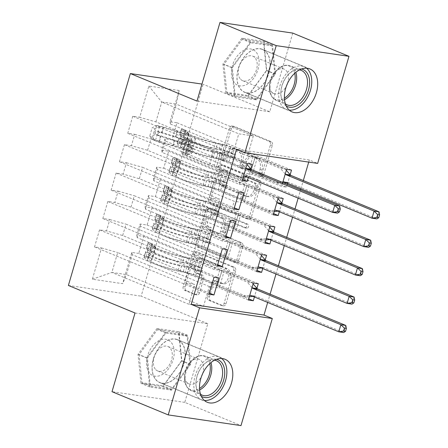 <?xml version="1.0" encoding="UTF-8"?>
<svg xmlns="http://www.w3.org/2000/svg" width="448" height="448" viewBox="0 0 448 448"><rect width="100%" height="100%" fill="white"/><g stroke="black" fill="none" stroke-linecap="round" stroke-linejoin="round"><path stroke-width="0.34" stroke-dasharray="2.24 1.68" d="M223.681 160.558A2.05 1.529 98.4 0 1 222.818 158.015L231.482 128.386A2.929 2.184 98.4 0 1 233.951 126.336A2.929 2.184 98.4 0 1 234.343 126.442L271.13 141.646A2.929 2.184 98.4 0 1 272.356 145.275L263.693 174.905A2.05 1.529 98.4 0 1 261.968 176.338A2.05 1.529 98.4 0 1 261.694 176.266A2.05 1.529 98.4 0 1 260.831 173.723L261.957 169.887A9.369 6.983 98.4 0 0 258.026 158.262L254.957 156.996A9.369 6.983 98.4 0 0 253.708 156.649A9.369 6.983 98.4 0 0 245.806 163.218L244.686 167.048A2.05 1.529 98.4 0 1 242.956 168.487A2.05 1.529 98.4 0 1 242.687 168.409A2.05 1.529 98.4 0 1 241.825 165.866L242.945 162.03A9.369 6.983 98.4 0 0 239.014 150.41L235.95 149.139A9.369 6.983 98.4 0 0 234.702 148.798A9.369 6.983 98.4 0 0 226.8 155.361L225.68 159.197A2.05 1.529 98.4 0 1 223.95 160.63A2.05 1.529 98.4 0 1 223.681 160.558M259.986 169.596A9.369 6.983 98.4 0 0 256.054 157.976L252.991 156.705A9.369 6.983 98.4 0 0 251.742 156.363A9.369 6.983 98.4 0 0 243.841 162.926L242.721 166.762A2.05 1.529 98.4 0 1 240.99 168.196A2.05 1.529 98.4 0 1 240.722 168.123A2.05 1.529 98.4 0 1 239.859 165.581L240.979 161.745A9.369 6.983 98.4 0 0 237.048 150.119L233.985 148.854A9.369 6.983 98.4 0 0 232.736 148.506A9.369 6.983 98.4 0 0 224.834 155.075L223.714 158.906A2.05 1.529 98.4 0 1 221.984 160.345A2.05 1.529 98.4 0 1 221.71 160.266A2.05 1.529 98.4 0 1 220.853 157.724L229.516 128.1A2.929 2.184 98.4 0 1 231.986 126.045A2.929 2.184 98.4 0 1 232.372 126.157L269.164 141.355A2.929 2.184 98.4 0 1 270.39 144.99L261.727 174.614A2.05 1.529 98.4 0 1 260.002 176.053A2.05 1.529 98.4 0 1 259.728 175.974A2.05 1.529 98.4 0 1 258.866 173.432L259.986 169.596L261.957 169.887M153.345 358.898A23.262 15.238 -67.5 0 1 177.565 339.657A23.262 15.238 -67.5 0 1 184.022 363.406A23.262 15.238 -67.5 0 1 159.802 382.654A23.262 15.238 -67.5 0 1 153.345 358.898M268.918 73.097A23.262 15.238 112.5 0 0 262.461 49.347A23.262 15.238 112.5 0 0 238.235 68.589A23.262 15.238 112.5 0 0 244.692 92.338A23.262 15.238 112.5 0 0 268.918 73.097M199.539 292.852A2.929 2.184 98.4 0 1 197.07 294.907A2.929 2.184 98.4 0 1 196.678 294.801L186.357 290.534A2.929 2.184 98.4 0 1 185.13 286.899L194.751 253.999A2.929 2.184 98.4 0 1 197.221 251.95A2.929 2.184 98.4 0 1 197.607 252.056L234.399 267.254A2.929 2.184 98.4 0 1 235.626 270.889L226.005 303.789A2.929 2.184 98.4 0 1 223.535 305.844A2.929 2.184 98.4 0 1 223.149 305.732L210.678 300.58A2.929 2.184 98.4 0 1 209.451 296.951L213.567 282.867A2.929 2.184 98.4 0 1 216.037 280.818A2.929 2.184 98.4 0 1 216.429 280.924L222.611 283.478A7.829 5.835 98.4 0 0 223.653 283.769A7.829 5.835 98.4 0 0 230.434 277.581A7.829 5.835 98.4 0 0 226.974 268.565L202.754 258.558A7.829 5.835 98.4 0 0 201.712 258.266A7.829 5.835 98.4 0 0 194.925 264.454A7.829 5.835 98.4 0 0 198.391 273.47L202.429 275.139A2.929 2.184 98.4 0 1 203.655 278.774L199.539 292.852L197.574 292.566A2.929 2.184 98.4 0 1 195.104 294.616A2.929 2.184 98.4 0 1 194.712 294.51L184.391 290.242A2.929 2.184 98.4 0 1 183.165 286.614L192.786 253.708A2.929 2.184 98.4 0 1 195.255 251.658A2.929 2.184 98.4 0 1 195.642 251.765L232.434 266.969A2.929 2.184 98.4 0 1 233.66 270.598L224.039 303.503A2.929 2.184 98.4 0 1 221.57 305.553A2.929 2.184 98.4 0 1 221.178 305.446L208.712 300.294A2.929 2.184 98.4 0 1 207.486 296.66L211.602 282.582A2.929 2.184 98.4 0 1 214.071 280.526A2.929 2.184 98.4 0 1 214.463 280.638L220.646 283.192L222.611 283.478M267.674 302.439L270.088 294.168M275.979 274.03L278.398 265.759M284.284 245.622L286.703 237.356M292.594 217.218L295.008 208.947M298.166 198.156L300.586 189.885M300.899 188.81L303.318 180.544M308.711 162.098L309.333 159.97L317.66 163.408M135.022 312.995L207.782 323.686L184.772 402.371L240.99 425.6M207.782 323.686L141.154 296.156L203.118 84.246L201.964 84.073M292.757 33.09L269.746 111.776L203.118 84.246M211.714 203.818A2.929 2.184 98.4 0 1 210.487 200.183L220.108 167.283A2.929 2.184 98.4 0 1 222.578 165.234A2.929 2.184 98.4 0 1 222.964 165.34L259.756 180.544A2.929 2.184 98.4 0 1 260.982 184.173L251.362 217.073A2.929 2.184 98.4 0 1 248.892 219.128A2.929 2.184 98.4 0 1 248.506 219.022L211.714 203.818L209.748 203.532A2.929 2.184 98.4 0 1 208.522 199.898L218.142 166.998A2.929 2.184 98.4 0 1 220.612 164.942A2.929 2.184 98.4 0 1 220.998 165.049L257.79 180.253A2.929 2.184 98.4 0 1 259.017 183.887L249.396 216.787A2.929 2.184 98.4 0 1 246.926 218.837A2.929 2.184 98.4 0 1 246.534 218.73L209.748 203.532M207.43 210.644L197.809 243.544A2.929 2.184 98.4 0 0 199.035 247.178L235.827 262.377A2.929 2.184 98.4 0 0 236.214 262.483A2.929 2.184 98.4 0 0 238.683 260.434L242.799 246.35A2.929 2.184 98.4 0 0 241.573 242.721L226.654 236.555A2.929 2.184 98.4 0 1 225.422 232.921L228.155 223.58A2.929 2.184 98.4 0 1 230.625 221.53A2.929 2.184 98.4 0 1 231.017 221.637L246.546 228.054A2.05 1.529 98.4 0 0 246.82 228.133A2.05 1.529 98.4 0 0 248.595 226.514A2.05 1.529 98.4 0 0 247.688 224.151L210.286 208.695A2.929 2.184 98.4 0 0 209.899 208.589A2.929 2.184 98.4 0 0 207.43 210.644L205.464 210.353L195.843 243.253L197.809 243.544M68.387 285.466L141.154 296.156M179.138 90.496L148.854 86.05L139.714 117.298L155.91 121.89L232.954 153.726L238.767 133.84L253.322 135.979L176.277 104.143L179.138 90.496L169.999 121.744L176.982 122.769L171.998 139.815L165.015 138.79L161.694 150.153L168.678 151.178L163.694 168.218L156.71 167.194L153.39 178.556L160.367 179.581L155.389 196.627L148.406 195.602L145.085 206.965L152.062 207.99L147.078 225.03L140.101 224.006L136.774 235.368L143.758 236.393L138.774 253.439L248.718 298.866M247.257 163.587L132.737 116.267L139.714 117.298M132.737 116.267L127.753 133.314L134.73 134.338L131.41 145.701L147.605 150.298L224.644 182.129L227.97 170.766L218.036 169.31L242.614 179.463M238.952 191.996L124.432 144.676L131.41 145.701M124.432 144.676L119.448 161.717L126.426 162.747L123.105 174.11L139.3 178.707L216.339 210.538L219.66 199.175L209.731 197.714L234.31 207.872M230.642 220.399L116.122 173.079L123.105 174.11M116.122 173.079L111.138 190.126L118.121 191.15L114.8 202.513L130.99 207.11L208.034 238.946L211.355 227.584L201.426 226.122L225.999 236.275M222.337 248.808L107.817 201.488L114.8 202.513M107.817 201.488L102.833 218.534L109.816 219.559L106.49 230.922L122.685 235.519L199.73 267.35L203.05 255.987L193.116 254.531L217.694 264.684M214.032 277.211L99.512 229.897L106.49 230.922M99.512 229.897L94.528 246.938L101.506 247.962L92.372 279.21L122.657 283.662L131.79 252.414L138.774 253.439M265.238 259.907L262.713 268.548M281.854 203.095L279.328 211.736M309.333 159.97L236.572 149.279M250.83 168.907L248.298 177.554M290.158 174.686L287.633 183.327M287.319 184.402L286.518 187.135L281.602 186.413L252.454 174.367L242.519 172.906L239.198 184.268L162.159 152.438L165.48 141.075L242.519 172.906M282.744 182.515L281.602 186.413M273.543 231.498L271.018 240.145M256.934 288.31L254.408 296.957M214.278 269.489L137.239 237.653L140.56 226.29L217.599 258.126L214.278 269.489L224.213 270.945L219.229 287.991L209.294 286.53L203.482 306.415L126.442 274.585L111.888 272.446L117.701 252.56L194.746 284.396L184.811 282.934L209.39 293.087M136.774 235.368L137.239 237.653M140.101 224.006L140.56 226.29M203.482 306.415L188.927 304.276L194.746 284.396M188.927 304.276L111.888 272.446L92.372 279.21M101.506 247.962L117.701 252.56M222.583 241.08L145.544 209.25L148.865 197.887L225.91 229.718L222.583 241.08L232.518 242.542L227.534 259.582L217.599 258.126M145.085 206.965L145.544 209.25M148.406 195.602L148.865 197.887M122.685 235.519L126.011 224.157L203.05 255.987M109.816 219.559L126.011 224.157M230.894 212.677L153.849 180.841L157.175 169.478L234.214 201.314L230.894 212.677L240.822 214.133L235.838 231.179L225.91 229.718M153.39 178.556L153.849 180.841M156.71 167.194L157.175 169.478M130.99 207.11L134.316 195.748L211.355 227.584M118.121 191.15L134.316 195.748M161.694 150.153L162.159 152.438M165.015 138.79L165.48 141.075M139.3 178.707L142.621 167.345L219.66 199.175M126.426 162.747L142.621 167.345M253.322 135.979L247.503 155.865L170.464 124.029L176.277 104.143L161.728 102.01L238.767 133.84M169.999 121.744L170.464 124.029M147.605 150.298L150.926 138.936L227.97 170.766M134.73 134.338L150.926 138.936M184.772 402.371L112.011 391.681M209.294 286.53L132.255 254.699L126.442 274.585L122.657 283.662M155.91 121.89L161.728 102.01L148.854 86.05M199.73 267.35L189.795 265.894L184.811 282.934M208.034 238.946L198.1 237.485L193.116 254.531M216.339 210.538L206.41 209.076L201.426 226.122M224.644 182.129L214.715 180.673L209.731 197.714M232.954 153.726L223.02 152.264L218.036 169.31M286.586 169.366L257.438 157.321L247.503 155.865M257.438 157.321L252.454 174.367M278.281 197.775L249.133 185.73L239.198 184.268M249.133 185.73L244.149 202.77L234.214 201.314M131.79 252.414L132.255 254.699M269.746 111.776L196.986 101.086M225.859 93.033L222.919 64.008L241.892 38.209L263.805 41.429L266.745 70.448L247.772 96.253L225.859 93.033L234.606 96.645L231.661 67.626L250.634 41.821L272.546 45.041L275.486 74.06L256.519 99.865L234.606 96.645M156.996 328.518L178.909 331.738L181.849 360.758L162.876 386.562L140.963 383.342L138.023 354.323L156.996 328.518L165.743 332.13L187.656 335.35L190.596 364.375L171.623 390.174L149.71 386.954L146.77 357.935L165.743 332.13M242.273 180.634L127.753 133.314M223.02 152.264L252.174 164.31M171.998 139.815L286.518 187.135M176.982 122.769L291.502 170.089M233.968 209.037L119.448 161.717M214.715 180.673L243.869 192.718M273.297 214.816L244.149 202.77M163.694 168.218L273.638 213.651M168.678 151.178L283.198 198.498M225.658 237.446L111.138 190.126M206.41 209.076L235.558 221.122M264.992 243.225L235.838 231.179M269.976 226.178L240.822 214.133M155.389 196.627L265.334 242.054M160.367 179.581L274.893 226.901M217.353 265.849L102.833 218.534M198.1 237.485L227.254 249.53M256.682 271.628L227.534 259.582M261.666 254.587L232.518 242.542M147.078 225.03L257.023 270.463M152.062 207.99L266.582 255.31M209.048 294.258L94.528 246.938M189.795 265.894L218.949 277.934M248.377 300.037L219.229 287.991M253.361 282.99L224.213 270.945M143.758 236.393L258.278 283.713M222.074 171.534A2.05 1.529 98.4 0 1 223.798 170.1A2.05 1.529 98.4 0 1 224.073 170.173L256.368 183.518A2.05 1.529 98.4 0 1 257.225 186.06L256.043 190.103A9.369 6.983 98.4 0 1 248.142 196.666A9.369 6.983 98.4 0 1 246.893 196.319L224.823 187.202A9.369 6.983 98.4 0 1 220.892 175.577L222.074 171.534L220.108 171.242A2.05 1.529 98.4 0 1 221.833 169.809A2.05 1.529 98.4 0 1 222.107 169.882L224.073 170.173M220.108 171.242L218.921 175.286A9.369 6.983 98.4 0 0 222.852 186.911L244.927 196.034A9.369 6.983 98.4 0 0 246.176 196.375A9.369 6.983 98.4 0 0 254.078 189.812L255.259 185.769A2.05 1.529 98.4 0 0 254.397 183.226L222.107 169.882M205.464 210.353A2.929 2.184 98.4 0 1 207.934 208.303A2.929 2.184 98.4 0 1 208.32 208.41L245.722 223.866A2.05 1.529 98.4 0 1 246.63 226.223A2.05 1.529 98.4 0 1 244.854 227.842A2.05 1.529 98.4 0 1 244.58 227.769L229.051 221.351A2.929 2.184 98.4 0 0 228.659 221.239A2.929 2.184 98.4 0 0 226.19 223.294L223.457 232.635A2.929 2.184 98.4 0 0 224.689 236.264L239.607 242.43A2.929 2.184 98.4 0 1 240.834 246.064L236.718 260.142A2.929 2.184 98.4 0 1 234.248 262.198A2.929 2.184 98.4 0 1 233.856 262.086L197.07 246.887A2.929 2.184 98.4 0 1 195.843 243.253M211.17 230.16A7.829 5.835 98.4 0 1 207.71 221.138A7.829 5.835 98.4 0 1 214.491 214.95A7.829 5.835 98.4 0 1 215.533 215.242L224.067 218.764A2.929 2.184 98.4 0 1 225.294 222.398L222.561 231.739A2.929 2.184 98.4 0 1 220.097 233.789A2.929 2.184 98.4 0 1 219.705 233.682L211.17 230.16L209.205 229.869A7.829 5.835 98.4 0 1 205.738 220.847A7.829 5.835 98.4 0 1 212.526 214.665A7.829 5.835 98.4 0 1 213.567 214.95L215.533 215.242M209.205 229.869L217.739 233.397A2.929 2.184 98.4 0 0 218.126 233.503A2.929 2.184 98.4 0 0 220.595 231.448L223.328 222.113A2.929 2.184 98.4 0 0 222.102 218.478L213.567 214.95M220.646 283.192A7.829 5.835 98.4 0 0 221.687 283.478A7.829 5.835 98.4 0 0 228.469 277.295A7.829 5.835 98.4 0 0 225.008 268.274L200.788 258.266A7.829 5.835 98.4 0 0 199.741 257.981A7.829 5.835 98.4 0 0 192.959 264.163A7.829 5.835 98.4 0 0 196.426 273.185L200.463 274.854A2.929 2.184 98.4 0 1 201.69 278.482L197.574 292.566M231.661 67.626L222.919 64.008M256.519 99.865L247.772 96.253M275.486 74.06L266.745 70.448M272.546 45.041L263.805 41.429M250.634 41.821L241.892 38.209M187.656 335.35L178.909 331.738M146.77 357.935L138.023 354.323M149.71 386.954L140.963 383.342M171.623 390.174L162.876 386.562M190.596 364.375L181.849 360.758M149.671 136.259L152.376 137.379L155.484 140.795L152.774 139.675L149.671 136.259L152.163 127.736L156.929 125.474L159.634 126.594A4.026 0.493 -163.7 0 1 163.022 127.428L176.803 131.718A18.934 2.324 -163.7 0 1 191.789 138.494A18.934 2.324 -163.7 0 1 189.706 138.936L188.126 144.334L185.304 144.234A10.886 1.333 16.3 0 0 184.106 144.486A10.886 1.333 16.3 0 0 187.376 146.485L190.753 147.885A1.792 1.333 98.4 0 1 191.503 150.102A1.792 1.333 98.4 0 1 189.991 151.357A1.792 1.333 98.4 0 1 189.756 151.29L186.379 149.895A10.886 1.333 -163.7 0 1 183.109 147.896A10.886 1.333 -163.7 0 1 184.307 147.644L187.13 147.745L185.55 153.138L182.728 153.042A10.886 1.333 16.3 0 0 181.53 153.294A10.886 1.333 16.3 0 0 184.8 155.294L236.897 176.82L241.814 177.542L216.412 167.048L220.567 152.841L218.282 152.197A6.479 0.795 -163.7 0 1 213.836 150.69L191.509 141.467A7.006 0.857 16.3 0 1 189.403 140.179A7.006 0.857 16.3 0 1 190.176 140.017L192.998 140.112A22.814 2.794 -163.7 0 0 195.513 139.586L193.934 144.984A22.814 2.794 -163.7 0 1 191.419 145.51L192.998 140.112M152.774 139.675A7.902 0.969 -163.7 0 1 159.522 141.333L173.303 145.622A22.814 2.794 -163.7 0 1 191.358 153.787A22.814 2.794 -163.7 0 1 188.843 154.319L190.422 148.921L187.6 148.82A7.006 0.857 16.3 0 0 186.833 148.982A7.006 0.857 16.3 0 0 188.933 150.27L192.31 151.665A1.792 1.333 -81.6 0 0 192.55 151.732A1.792 1.333 -81.6 0 0 194.057 150.478A1.792 1.333 -81.6 0 0 193.306 148.26L189.93 146.866A7.006 0.857 -163.7 0 1 187.83 145.578A7.006 0.857 -163.7 0 1 188.597 145.41L191.419 145.51M156.929 125.474A7.902 0.969 -163.7 0 1 163.677 127.131L177.458 131.421A22.814 2.794 -163.7 0 1 195.513 139.586M189.706 138.936L186.883 138.835A10.886 1.333 16.3 0 0 185.685 139.087A10.886 1.333 16.3 0 0 188.955 141.092L241.052 162.618L245.913 168.185M220.567 152.841L245.969 163.341L241.052 162.618M155.484 140.795A4.026 0.493 -163.7 0 1 158.872 141.63L172.648 145.919A18.934 2.324 -163.7 0 1 187.639 152.701A18.934 2.324 -163.7 0 1 185.55 153.138M188.843 154.319L186.026 154.218A7.006 0.857 16.3 0 0 185.254 154.381A7.006 0.857 16.3 0 0 187.359 155.669L209.681 164.892A6.479 0.795 16.3 0 0 214.133 166.398L216.412 167.048M152.376 137.379L154.868 128.856L152.163 127.736M159.634 126.594L154.868 128.856M190.422 148.921A22.814 2.794 16.3 0 0 192.937 148.389A22.814 2.794 16.3 0 0 174.882 140.224L161.101 135.934A7.902 0.969 16.3 0 0 156.083 134.602C154.56 133.106 154.89 131.97 157.08 131.197A7.902 0.969 -163.7 0 1 162.098 132.524L175.879 136.814A22.814 2.794 -163.7 0 1 193.934 144.984M188.126 144.334A18.934 2.324 16.3 0 0 190.21 143.892A18.934 2.324 16.3 0 0 175.224 137.116L161.448 132.826A4.026 0.493 16.3 0 0 160.076 132.434C157.534 133.05 157.198 134.182 159.079 135.839A4.026 0.493 -163.7 0 1 160.451 136.237L174.227 140.526A18.934 2.324 -163.7 0 1 189.213 147.302A18.934 2.324 -163.7 0 1 187.13 147.745M243.617 176.036L236.897 176.82M156.083 134.602L159.079 135.839L156.083 134.602M339.668 206.035L337.596 213.136L249.726 176.831A2.985 2.223 -81.6 0 0 249.329 176.719A2.985 2.223 -81.6 0 0 248.886 176.714L246.854 176.954M243.225 177.38L241.814 177.542M245.969 163.341L246.988 164.506M186.379 132.765L189.09 133.885L185.987 130.463L183.277 129.349L186.379 132.765L183.887 141.288L179.127 143.55L181.832 144.67A4.026 0.493 16.3 0 0 180.874 144.715A4.026 0.493 16.3 0 0 180.981 144.878L184.218 147.622A18.934 2.324 16.3 0 0 211.294 156.923L212.873 151.525L218.053 152.6A10.886 1.333 -163.7 0 1 230.625 156.397L234.002 157.791A1.792 1.333 -81.6 0 0 234.242 157.858A1.792 1.333 -81.6 0 0 235.749 156.604A1.792 1.333 -81.6 0 0 234.998 154.381L231.622 152.986A10.886 1.333 16.3 0 0 219.05 149.19L213.87 148.114L215.449 142.716L220.629 143.797A10.886 1.333 -163.7 0 1 233.201 147.588L285.298 169.12L280.381 168.398L254.979 157.898L250.762 171.78A6.479 0.795 16.3 0 0 248.814 170.643L226.492 161.42A7.006 0.857 -163.7 0 0 218.394 158.973L213.214 157.898A22.814 2.794 16.3 0 1 180.594 146.692L177.358 143.954A7.902 0.969 16.3 0 1 177.156 143.623L178.735 138.23A7.902 0.969 16.3 0 0 178.937 138.555L182.174 141.294A22.814 2.794 16.3 0 0 214.794 152.499L213.214 157.898M183.277 129.349A7.902 0.969 16.3 0 0 181.311 129.422A7.902 0.969 16.3 0 0 181.513 129.752L184.744 132.49A22.814 2.794 16.3 0 0 217.37 143.696L215.79 149.094L220.97 150.17A7.006 0.857 -163.7 0 1 229.068 152.611L232.439 154.006A1.792 1.333 98.4 0 1 233.195 156.229A1.792 1.333 98.4 0 1 231.683 157.483A1.792 1.333 98.4 0 1 231.442 157.416L228.071 156.022A7.006 0.857 16.3 0 0 219.974 153.574L214.794 152.499M179.127 143.55A7.902 0.969 16.3 0 0 177.156 143.623M211.294 156.923L216.474 157.998A10.886 1.333 -163.7 0 1 229.046 161.795L281.148 183.322L283.914 182.997M250.83 172.105L276.231 182.599L281.148 183.322M185.987 130.463A4.026 0.493 16.3 0 0 185.03 130.508A4.026 0.493 16.3 0 0 185.13 130.676L188.367 133.42A18.934 2.324 16.3 0 0 215.449 142.716M217.37 143.696L222.55 144.771A7.006 0.857 -163.7 0 1 230.642 147.213L252.969 156.442A6.479 0.795 -163.7 0 1 254.918 157.578L254.979 157.898M189.09 133.885L186.598 142.402L183.887 141.288M181.832 144.67L186.598 142.402M212.873 151.525A18.934 2.324 -163.7 0 1 185.791 142.223L182.56 139.485A4.026 0.493 -163.7 0 1 182.454 139.317A4.026 0.493 -163.7 0 1 182.482 139.278C183.579 138.062 183.91 136.931 183.478 135.873A4.026 0.493 16.3 0 0 183.45 135.906A4.026 0.493 16.3 0 0 183.557 136.074L186.788 138.813A18.934 2.324 16.3 0 0 213.87 148.114M286.317 170.285L285.298 169.12M379.002 211.814L376.925 218.915L289.055 182.61L284.138 181.888M286.182 182.734L288.221 182.493A2.985 2.223 98.4 0 1 288.658 182.498A2.985 2.223 98.4 0 1 289.055 182.61M215.79 149.094A22.814 2.794 -163.7 0 1 183.17 137.889L179.934 135.145A7.902 0.969 -163.7 0 1 179.732 134.82A7.902 0.969 -163.7 0 1 180.482 134.635L183.529 135.867L180.482 134.635C181.322 135.85 180.992 136.987 179.486 138.04A7.902 0.969 16.3 0 0 178.735 138.23M285.242 173.964L280.381 168.398M276.231 182.599L282.946 181.815M178.074 161.168L180.779 162.288L177.682 158.872L174.972 157.752L178.074 161.168L175.582 169.691L170.817 171.954L173.527 173.074A4.026 0.493 16.3 0 0 172.57 173.118A4.026 0.493 16.3 0 0 172.67 173.286L175.907 176.025A18.934 2.324 16.3 0 0 202.989 185.326L204.562 179.928L209.748 181.009A10.886 1.333 -163.7 0 1 222.32 184.806L225.697 186.2A1.792 1.333 -81.6 0 0 225.932 186.262A1.792 1.333 -81.6 0 0 227.444 185.007A1.792 1.333 -81.6 0 0 226.694 182.79L223.317 181.395A10.886 1.333 16.3 0 0 210.745 177.598L205.559 176.523L207.138 171.125L212.324 172.2A10.886 1.333 -163.7 0 1 224.896 175.997L276.993 197.523L272.076 196.801L246.674 186.306L242.458 200.189A6.479 0.795 16.3 0 0 240.509 199.046L218.182 189.823A7.006 0.857 -163.7 0 0 210.09 187.382L204.91 186.306A22.814 2.794 16.3 0 1 172.284 175.101L169.053 172.357A7.902 0.969 16.3 0 1 168.851 172.032L170.43 166.634A7.902 0.969 16.3 0 0 170.626 166.964L173.863 169.702A22.814 2.794 16.3 0 0 206.483 180.908L204.91 186.306M174.972 157.752A7.902 0.969 16.3 0 0 173.001 157.83A7.902 0.969 16.3 0 0 173.202 158.155L176.439 160.894A22.814 2.794 16.3 0 0 209.059 172.099L207.48 177.498L212.666 178.573A7.006 0.857 -163.7 0 1 220.758 181.02L224.134 182.414A1.792 1.333 98.4 0 1 224.885 184.632A1.792 1.333 98.4 0 1 223.378 185.886A1.792 1.333 98.4 0 1 223.138 185.825L219.761 184.425A7.006 0.857 16.3 0 0 211.669 181.983L206.483 180.908M170.817 171.954A7.902 0.969 16.3 0 0 168.851 172.032M202.989 185.326L208.169 186.402A10.886 1.333 -163.7 0 1 220.741 190.198L272.838 211.725L274.249 211.562M242.519 200.508L267.921 211.002L272.838 211.725M177.682 158.872A4.026 0.493 16.3 0 0 176.725 158.917A4.026 0.493 16.3 0 0 176.826 159.085L180.062 161.823A18.934 2.324 16.3 0 0 207.138 171.125M209.059 172.099L214.245 173.174A7.006 0.857 -163.7 0 1 222.337 175.622L244.664 184.845A6.479 0.795 -163.7 0 1 246.607 185.982L246.674 186.306M180.779 162.288L178.287 170.811L175.582 169.691M173.527 173.074L178.287 170.811M204.562 179.928A18.934 2.324 -163.7 0 1 177.486 170.632L174.25 167.888A4.026 0.493 -163.7 0 1 174.149 167.72A4.026 0.493 -163.7 0 1 174.177 167.686C175.269 166.471 175.605 165.334 175.174 164.276A4.026 0.493 16.3 0 0 175.146 164.315A4.026 0.493 16.3 0 0 175.246 164.478L178.483 167.222A18.934 2.324 16.3 0 0 205.559 176.523M278.012 198.694L276.993 197.523M370.692 240.223L368.62 247.324L280.75 211.014L275.834 210.291M277.878 211.137L279.91 210.902A2.985 2.223 98.4 0 1 280.353 210.907A2.985 2.223 98.4 0 1 280.75 211.014M207.48 177.498A22.814 2.794 -163.7 0 1 174.86 166.292L171.623 163.554A7.902 0.969 -163.7 0 1 171.427 163.223A7.902 0.969 -163.7 0 1 172.178 163.038L175.224 164.27L172.178 163.038C173.018 164.254 172.687 165.39 171.181 166.449A7.902 0.969 16.3 0 0 170.43 166.634M276.937 202.373L272.076 196.801M267.921 211.002L274.641 210.218M169.77 189.577L172.474 190.697L169.45 187.359L166.667 186.161L169.77 189.577L167.278 198.1L162.512 200.362L165.222 201.482A4.026 0.493 16.3 0 0 164.265 201.527A4.026 0.493 16.3 0 0 164.366 201.69L167.602 204.434A18.934 2.324 16.3 0 0 194.678 213.735L196.258 208.337L201.443 209.412A10.886 1.333 -163.7 0 1 214.015 213.209L217.386 214.603A1.792 1.333 -81.6 0 0 217.627 214.67A1.792 1.333 -81.6 0 0 219.134 213.416A1.792 1.333 -81.6 0 0 218.383 211.193L215.012 209.798A10.886 1.333 16.3 0 0 202.44 206.002L197.254 204.926L198.834 199.534L204.014 200.609A10.886 1.333 -163.7 0 1 216.586 204.406L268.688 225.932L263.771 225.21L238.37 214.71L234.147 228.592A6.479 0.795 16.3 0 0 232.204 227.455L209.877 218.232A7.006 0.857 -163.7 0 0 201.785 215.785L196.599 214.71A22.814 2.794 16.3 0 1 163.979 203.504L160.742 200.766A7.902 0.969 16.3 0 1 160.541 200.435L162.12 195.042A7.902 0.969 16.3 0 0 162.322 195.367L165.558 198.111A22.814 2.794 16.3 0 0 198.178 209.311L196.599 214.71M166.667 186.161A7.902 0.969 16.3 0 0 164.696 186.234A7.902 0.969 16.3 0 0 164.898 186.564L168.134 189.302A22.814 2.794 16.3 0 0 200.754 200.508L199.175 205.906L204.361 206.982A7.006 0.857 -163.7 0 1 212.453 209.423L215.83 210.818A1.792 1.333 98.4 0 1 216.58 213.041A1.792 1.333 98.4 0 1 215.068 214.295A1.792 1.333 98.4 0 1 214.833 214.228L211.456 212.834A7.006 0.857 16.3 0 0 203.364 210.392L198.178 209.311M162.512 200.362A7.902 0.969 16.3 0 0 160.541 200.435M194.678 213.735L199.864 214.81A10.886 1.333 -163.7 0 1 212.436 218.607L264.533 240.134L265.944 239.971M234.214 228.917L259.616 239.411L264.533 240.134M169.372 187.275A4.026 0.493 16.3 0 0 168.414 187.32A4.026 0.493 16.3 0 0 168.521 187.488L171.758 190.232A18.934 2.324 16.3 0 0 198.834 199.534M200.754 200.508L205.934 201.583A7.006 0.857 -163.7 0 1 214.032 204.025L236.354 213.254A6.479 0.795 -163.7 0 1 238.302 214.39L238.37 214.71M172.474 190.697L169.982 199.214L167.278 198.1M165.222 201.482L169.982 199.214M196.258 208.337A18.934 2.324 -163.7 0 1 169.182 199.035L165.945 196.297A4.026 0.493 -163.7 0 1 165.844 196.129A4.026 0.493 -163.7 0 1 165.866 196.09C166.964 194.88 167.294 193.743 166.863 192.685A4.026 0.493 16.3 0 0 166.841 192.718A4.026 0.493 16.3 0 0 166.942 192.886L170.178 195.625A18.934 2.324 16.3 0 0 197.254 204.926M269.707 227.097L268.688 225.932M362.387 268.626L360.31 275.727L272.446 239.422L267.529 238.7L271.606 239.305A2.985 2.223 98.4 0 1 272.048 239.31A2.985 2.223 98.4 0 1 272.446 239.422M269.573 239.546L271.606 239.305M199.175 205.906A22.814 2.794 -163.7 0 1 166.555 194.701L163.318 191.957A7.902 0.969 -163.7 0 1 163.117 191.632A7.902 0.969 -163.7 0 1 163.867 191.447L166.914 192.679L163.867 191.447C164.713 192.662 164.377 193.799 162.87 194.852A7.902 0.969 16.3 0 0 162.12 195.042M268.632 230.776L263.771 225.21M259.616 239.411L266.336 238.627M286.222 105.98A20.126 13.188 -67.5 0 1 283.73 103.678A20.126 13.188 -67.5 0 1 280.823 92.949A20.126 13.188 -67.5 0 1 288.478 74.418A20.126 13.188 -67.5 0 1 301.504 69.003M299.482 69.882A18.637 12.214 112.5 0 0 287.935 75.001A18.637 12.214 112.5 0 0 280.846 92.154A18.637 12.214 112.5 0 0 283.539 102.094A18.637 12.214 112.5 0 0 285.415 103.925M234.181 82.454A19.382 12.701 -67.5 0 1 236.874 56.543A19.382 12.701 -67.5 0 1 256.312 52.349A19.382 12.701 -67.5 0 1 253.618 78.26A19.382 12.701 -67.5 0 1 234.181 82.454M240.134 78.725A13.272 8.697 -67.5 0 1 240.716 62.955A13.272 8.697 -67.5 0 1 252.778 56.157A13.272 8.697 -67.5 0 1 255.287 58.117A13.272 8.697 -67.5 0 1 254.71 73.886A13.272 8.697 -67.5 0 1 242.642 80.685A13.272 8.697 -67.5 0 1 240.134 78.725M287.426 83.574A13.272 8.697 112.5 0 0 286.558 71.036A13.272 8.697 112.5 0 0 284.049 69.076A13.272 8.697 112.5 0 0 274.534 72.352A13.272 8.697 112.5 0 0 269.489 84.566A13.272 8.697 112.5 0 0 271.404 91.644A13.272 8.697 112.5 0 0 273.913 93.604A13.272 8.697 112.5 0 0 286.541 85.719M306.578 68.208A23.111 15.142 112.5 0 0 304.046 66.69A23.111 15.142 112.5 0 0 283.035 78.529A23.111 15.142 112.5 0 0 282.027 105.997A23.111 15.142 112.5 0 0 286.395 109.407A23.111 15.142 112.5 0 0 289.257 110.124M240.38 88.788A23.111 15.142 112.5 0 0 244.748 92.204A23.111 15.142 112.5 0 0 265.759 80.36A23.111 15.142 112.5 0 0 266.773 52.898A23.111 15.142 112.5 0 0 262.399 49.482A23.111 15.142 112.5 0 0 241.394 61.326A23.111 15.142 112.5 0 0 240.38 88.788M274.809 73.965L271.958 45.842L250.729 42.722L232.344 67.726L235.194 95.844L256.424 98.963L274.809 73.965L266.482 70.521L263.631 42.403L242.396 39.284L224.017 64.282L226.867 92.4L248.097 95.519L266.482 70.521M271.958 45.842L263.631 42.403M250.729 42.722L242.396 39.284M232.344 67.726L224.017 64.282M235.194 95.844L226.867 92.4M256.424 98.963L248.097 95.519M201.331 396.29A20.126 13.188 -67.5 0 1 198.834 393.994A20.126 13.188 -67.5 0 1 195.927 383.258A20.126 13.188 -67.5 0 1 203.588 364.728A20.126 13.188 -67.5 0 1 216.608 359.313M214.586 360.192A18.637 12.214 112.5 0 0 203.045 365.31A18.637 12.214 112.5 0 0 195.955 382.463A18.637 12.214 112.5 0 0 198.643 392.403A18.637 12.214 112.5 0 0 200.519 394.24M149.285 372.764A19.382 12.701 -67.5 0 1 151.984 346.853A19.382 12.701 -67.5 0 1 171.422 342.664A19.382 12.701 -67.5 0 1 168.722 368.57A19.382 12.701 -67.5 0 1 149.285 372.764M155.243 369.034A13.272 8.697 -67.5 0 1 155.82 353.265A13.272 8.697 -67.5 0 1 167.888 346.466A13.272 8.697 -67.5 0 1 170.397 348.426A13.272 8.697 -67.5 0 1 169.814 364.196A13.272 8.697 -67.5 0 1 157.752 370.994A13.272 8.697 -67.5 0 1 155.243 369.034M202.535 373.89A13.272 8.697 112.5 0 0 201.662 361.346A13.272 8.697 112.5 0 0 199.153 359.386A13.272 8.697 112.5 0 0 189.644 362.662A13.272 8.697 112.5 0 0 184.593 374.881A13.272 8.697 112.5 0 0 186.508 381.954A13.272 8.697 112.5 0 0 189.017 383.914A13.272 8.697 112.5 0 0 201.65 376.029M221.687 358.518A23.111 15.142 112.5 0 0 219.15 357A23.111 15.142 112.5 0 0 198.145 368.844A23.111 15.142 112.5 0 0 197.131 396.306A23.111 15.142 112.5 0 0 201.499 399.722A23.111 15.142 112.5 0 0 204.366 400.434M155.49 379.098A23.111 15.142 112.5 0 0 159.858 382.514A23.111 15.142 112.5 0 0 180.869 370.675A23.111 15.142 112.5 0 0 181.877 343.207A23.111 15.142 112.5 0 0 177.509 339.797A23.111 15.142 112.5 0 0 156.498 351.635A23.111 15.142 112.5 0 0 155.49 379.098M189.913 364.274L187.068 336.157L165.833 333.038L147.454 358.036L150.298 386.154L171.534 389.273L189.913 364.274L181.586 360.83L178.735 332.713L157.506 329.594L139.121 354.592L141.971 382.715L163.206 385.834L181.586 360.83M187.068 336.157L178.735 332.713M165.833 333.038L157.506 329.594M147.454 358.036L139.121 354.592M150.298 386.154L141.971 382.715M171.534 389.273L163.206 385.834M161.459 217.98L164.17 219.1L161.146 215.768L158.357 214.564L161.459 217.98L158.967 226.503L154.207 228.766L156.912 229.886A4.026 0.493 16.3 0 0 155.96 229.93A4.026 0.493 16.3 0 0 156.061 230.098L159.298 232.837A18.934 2.324 16.3 0 0 186.374 242.138L187.953 236.746L193.133 237.821A10.886 1.333 -163.7 0 1 205.705 241.618L209.082 243.012A1.792 1.333 -81.6 0 0 209.322 243.074A1.792 1.333 -81.6 0 0 210.829 241.825A1.792 1.333 -81.6 0 0 210.078 239.602L206.702 238.207A10.886 1.333 16.3 0 0 194.13 234.41L188.95 233.335L190.529 227.937L195.709 229.012A10.886 1.333 -163.7 0 1 208.281 232.809L260.378 254.335L255.466 253.613L230.059 243.118L225.842 257.001A6.479 0.795 16.3 0 0 223.894 255.858L201.572 246.635A7.006 0.857 -163.7 0 0 193.474 244.194L188.294 243.118A22.814 2.794 16.3 0 1 155.674 231.913L152.438 229.169A7.902 0.969 16.3 0 1 152.236 228.844L153.815 223.446A7.902 0.969 16.3 0 0 154.017 223.776L157.254 226.514A22.814 2.794 16.3 0 0 189.874 237.72L188.294 243.118M158.357 214.564A7.902 0.969 16.3 0 0 156.391 214.642A7.902 0.969 16.3 0 0 156.593 214.967L159.824 217.711A22.814 2.794 16.3 0 0 192.45 228.911L190.87 234.31L196.05 235.385A7.006 0.857 -163.7 0 1 204.148 237.832L207.525 239.226A1.792 1.333 98.4 0 1 208.275 241.444A1.792 1.333 98.4 0 1 206.763 242.698A1.792 1.333 98.4 0 1 206.528 242.637L203.151 241.242A7.006 0.857 16.3 0 0 195.054 238.795L189.874 237.72M154.207 228.766A7.902 0.969 16.3 0 0 152.236 228.844M186.374 242.138L191.554 243.214A10.886 1.333 -163.7 0 1 204.126 247.01L256.228 268.542L257.634 268.374M225.91 257.32L251.311 267.82L256.228 268.542M161.067 215.684A4.026 0.493 16.3 0 0 160.11 215.729A4.026 0.493 16.3 0 0 160.21 215.897L163.447 218.635A18.934 2.324 16.3 0 0 190.529 227.937M192.45 228.911L197.63 229.992A7.006 0.857 -163.7 0 1 205.727 232.434L228.049 241.657A6.479 0.795 -163.7 0 1 229.998 242.794L230.059 243.118M164.17 219.1L161.678 227.623L158.967 226.503M156.912 229.886L161.678 227.623M187.953 236.746A18.934 2.324 -163.7 0 1 160.877 227.444L157.64 224.7A4.026 0.493 -163.7 0 1 157.534 224.532A4.026 0.493 -163.7 0 1 157.562 224.498C158.659 223.283 158.99 222.146 158.558 221.088A4.026 0.493 16.3 0 0 158.53 221.127A4.026 0.493 16.3 0 0 158.637 221.295L161.874 224.034A18.934 2.324 16.3 0 0 188.95 233.335M261.397 255.506L260.378 254.335M354.082 297.035L352.005 304.136L264.135 267.826L259.218 267.103M261.262 267.949L263.301 267.714A2.985 2.223 98.4 0 1 263.738 267.719A2.985 2.223 98.4 0 1 264.135 267.826M190.87 234.31A22.814 2.794 -163.7 0 1 158.25 223.104L155.014 220.366A7.902 0.969 -163.7 0 1 154.812 220.035A7.902 0.969 -163.7 0 1 155.562 219.85L158.609 221.082L155.562 219.85C156.402 221.066 156.072 222.202 154.566 223.261A7.902 0.969 16.3 0 0 153.815 223.446M260.322 259.185L255.466 253.613M251.311 267.82L258.026 267.03M153.154 246.389L155.859 247.509L152.762 244.087L150.052 242.973L153.154 246.389L150.662 254.912L145.897 257.174L148.607 258.294A4.026 0.493 16.3 0 0 147.65 258.339A4.026 0.493 16.3 0 0 147.75 258.507L150.987 261.246A18.934 2.324 16.3 0 0 178.069 270.547L179.642 265.149L184.828 266.224A10.886 1.333 -163.7 0 1 197.4 270.021L200.777 271.415A1.792 1.333 -81.6 0 0 201.012 271.482A1.792 1.333 -81.6 0 0 202.524 270.228A1.792 1.333 -81.6 0 0 201.774 268.01L198.397 266.61A10.886 1.333 16.3 0 0 185.825 262.814L180.639 261.738L182.218 256.346L187.404 257.421A10.886 1.333 -163.7 0 1 199.976 261.218L252.073 282.744L247.156 282.022L221.754 271.522L217.538 285.404A6.479 0.795 16.3 0 0 215.589 284.267L193.267 275.044A7.006 0.857 -163.7 0 0 185.17 272.597L179.99 271.522A22.814 2.794 16.3 0 1 147.37 260.316L144.133 257.578A7.902 0.969 16.3 0 1 143.931 257.247L145.51 251.854A7.902 0.969 16.3 0 0 145.706 252.179L148.943 254.923A22.814 2.794 16.3 0 0 181.569 266.123L179.99 271.522M150.052 242.973A7.902 0.969 16.3 0 0 148.081 243.046A7.902 0.969 16.3 0 0 148.282 243.376L151.519 246.114A22.814 2.794 16.3 0 0 184.139 257.32L182.566 262.718L187.746 263.794A7.006 0.857 -163.7 0 1 195.838 266.235L199.214 267.63A1.792 1.333 98.4 0 1 199.965 269.853A1.792 1.333 98.4 0 1 198.458 271.107A1.792 1.333 98.4 0 1 198.218 271.04L194.841 269.646A7.006 0.857 16.3 0 0 186.749 267.204L181.569 266.123M145.897 257.174A7.902 0.969 16.3 0 0 143.931 257.247M178.069 270.547L183.249 271.622A10.886 1.333 -163.7 0 1 195.821 275.419L247.918 296.946L249.329 296.783M217.599 285.729L243.006 296.223L247.918 296.946M152.762 244.087A4.026 0.493 16.3 0 0 151.805 244.138A4.026 0.493 16.3 0 0 151.906 244.3L155.142 247.044A18.934 2.324 16.3 0 0 182.218 256.346M184.139 257.32L189.325 258.395A7.006 0.857 -163.7 0 1 197.417 260.842L219.744 270.066A6.479 0.795 -163.7 0 1 221.687 271.202L221.754 271.522M155.859 247.509L153.367 256.032L150.662 254.912M148.607 258.294L153.367 256.032M179.642 265.149A18.934 2.324 -163.7 0 1 152.566 255.847L149.33 253.109A4.026 0.493 -163.7 0 1 149.229 252.941A4.026 0.493 -163.7 0 1 149.257 252.902C150.354 251.692 150.685 250.555 150.254 249.497A4.026 0.493 16.3 0 0 150.226 249.53A4.026 0.493 16.3 0 0 150.326 249.698L153.563 252.442A18.934 2.324 16.3 0 0 180.639 261.738M253.092 283.909L252.073 282.744M345.778 325.438L343.7 332.539L255.83 296.234L250.914 295.512M252.958 296.358L254.99 296.117A2.985 2.223 98.4 0 1 255.433 296.122A2.985 2.223 98.4 0 1 255.83 296.234M182.566 262.718A22.814 2.794 -163.7 0 1 149.94 251.513L146.703 248.769A7.902 0.969 -163.7 0 1 146.507 248.444A7.902 0.969 -163.7 0 1 147.258 248.259L150.304 249.491L147.258 248.259C148.098 249.474 147.767 250.611 146.261 251.664A7.902 0.969 16.3 0 0 145.51 251.854M252.017 287.588L247.156 282.022M243.006 296.223L249.721 295.439M220.853 157.724L222.818 158.015M258.866 173.432L260.831 173.723M239.859 165.581L241.825 165.866M224.834 155.075L226.8 155.361M233.985 148.854L235.95 149.139M237.048 150.119L239.014 150.41M240.979 161.745L242.945 162.03M242.721 166.762L244.686 167.048M243.841 162.926L245.806 163.218M252.991 156.705L254.957 156.996M256.054 157.976L258.026 158.262M261.727 174.614L263.693 174.905M270.39 144.99L272.356 145.275M269.164 141.355L271.13 141.646M232.372 126.157L234.343 126.442M229.516 128.1L231.482 128.386M223.714 158.906L225.68 159.197M246.534 218.73L248.506 219.022M249.396 216.787L251.362 217.073M259.017 183.887L260.982 184.173M257.79 180.253L259.756 180.544M220.998 165.049L222.964 165.34M218.142 166.998L220.108 167.283M208.522 199.898L210.487 200.183M254.397 183.226L256.368 183.518M255.259 185.769L257.225 186.06M254.078 189.812L256.043 190.103M244.927 196.034L246.893 196.319M222.852 186.911L224.823 187.202M218.921 175.286L220.892 175.577M197.07 246.887L199.035 247.178M233.856 262.086L235.827 262.377M236.718 260.142L238.683 260.434M240.834 246.064L242.799 246.35M239.607 242.43L241.573 242.721M224.689 236.264L226.654 236.555M223.457 232.635L225.422 232.921M226.19 223.294L228.155 223.58M229.051 221.351L231.017 221.637M244.58 227.769L246.546 228.054M245.722 223.866L247.688 224.151M208.32 208.41L210.286 208.695M222.102 218.478L224.067 218.764M223.328 222.113L225.294 222.398M220.595 231.448L222.561 231.739M217.739 233.397L219.705 233.682M201.69 278.482L203.655 278.774M200.463 274.854L202.429 275.139M196.426 273.185L198.391 273.47M200.788 258.266L202.754 258.558M225.008 268.274L226.974 268.565M214.463 280.638L216.429 280.924M211.602 282.582L213.567 282.867M207.486 296.66L209.451 296.951M208.712 300.294L210.678 300.58M221.178 305.446L223.149 305.732M224.039 303.503L226.005 303.789M233.66 270.598L235.626 270.889M232.434 266.969L234.399 267.254M195.642 251.765L197.607 252.056M192.786 253.708L194.751 253.999M183.165 286.614L185.13 286.899M184.391 290.242L186.357 290.534M194.712 294.51L196.678 294.801M193.306 148.26L190.753 147.885M152.695 139.591L156.806 125.53M159.516 126.65L155.4 140.711M175.879 136.814L177.458 131.421M176.803 131.718L175.224 137.116M189.93 146.866L191.509 141.467M209.681 164.892L213.836 150.69M187.359 155.669L188.933 150.27M188.955 141.092L187.376 146.485M186.379 149.895L184.8 155.294M188.597 145.41L190.176 140.017M186.026 154.218L187.6 148.82M186.883 138.835L185.304 144.234M184.307 147.644L182.728 153.042M173.303 145.622L174.882 140.224M174.227 140.526L172.648 145.919M162.098 132.524L163.677 127.131M163.022 127.428L161.448 132.826M159.522 141.333L161.101 135.934M160.451 136.237L158.872 141.63M214.133 166.398L218.282 152.197M244.81 176.109L249.726 176.831M244.838 176.12L248.886 176.714M160.076 132.434L157.08 131.197M192.31 151.665L189.756 151.29M231.442 157.416L234.002 157.791M183.355 129.433L179.245 143.494M181.95 144.609L186.06 130.547M182.174 141.294L180.594 146.692M184.218 147.622L185.791 142.223M228.071 156.022L226.492 161.42M252.969 156.442L248.814 170.643M230.642 147.213L229.068 152.611M229.046 161.795L230.625 156.397M231.622 152.986L233.201 147.588M219.974 153.574L218.394 158.973M222.55 144.771L220.97 150.17M216.474 157.998L218.053 152.6M219.05 149.19L220.629 143.797M184.744 132.49L183.17 137.889M186.788 138.813L188.367 133.42M178.937 138.555L177.358 143.954M180.981 144.878L182.56 139.485M181.513 129.752L179.934 135.145M183.557 136.074L185.13 130.676M254.918 157.578L250.762 171.78M288.221 182.493L284.166 181.899M182.482 139.278L179.486 138.04M232.439 154.006L234.998 154.381M223.138 185.825L225.697 186.2M175.05 157.836L170.94 171.898M173.645 173.018L177.755 158.956M173.863 169.702L172.284 175.101M175.907 176.025L177.486 170.632M219.761 184.425L218.182 189.823M244.664 184.845L240.509 199.046M222.337 175.622L220.758 181.02M220.741 190.198L222.32 184.806M223.317 181.395L224.896 175.997M211.669 181.983L210.09 187.382M214.245 173.174L212.666 178.573M208.169 186.402L209.748 181.009M210.745 177.598L212.324 172.2M176.439 160.894L174.86 166.292M178.483 167.222L180.062 161.823M170.626 166.964L169.053 172.357M172.67 173.286L174.25 167.888M173.202 158.155L171.623 163.554M175.246 164.478L176.826 159.085M246.607 185.982L242.458 200.189M279.91 210.902L275.862 210.302M174.177 167.686L171.181 166.449M224.134 182.414L226.694 182.79M214.833 214.228L217.386 214.603M166.74 186.245L162.63 200.306M165.34 201.421L169.45 187.359M165.558 198.111L163.979 203.504M167.602 204.434L169.182 199.035M211.456 212.834L209.877 218.232M236.354 213.254L232.204 227.455M214.032 204.025L212.453 209.423M212.436 218.607L214.015 213.209M215.012 209.798L216.586 204.406M203.364 210.392L201.785 215.785M205.934 201.583L204.361 206.982M199.864 214.81L201.443 209.412M202.44 206.002L204.014 200.609M168.134 189.302L166.555 194.701M170.178 195.625L171.758 190.232M162.322 195.367L160.742 200.766M164.366 201.69L165.945 196.297M164.898 186.564L163.318 191.957M166.942 192.886L168.521 187.488M238.302 214.39L234.147 228.592M165.866 196.09L162.87 194.852M215.83 210.818L218.383 211.193M284.536 99.652A18.637 12.214 -67.5 0 1 276.214 100.363A18.637 12.214 -67.5 0 1 272.686 97.608A18.637 12.214 -67.5 0 1 273.504 75.46A18.637 12.214 -67.5 0 1 290.45 65.912A18.637 12.214 -67.5 0 1 293.972 68.667A18.637 12.214 -67.5 0 1 295.842 72.29M294.7 73.276A18.026 11.81 112.5 0 0 292.594 68.712A18.026 11.81 112.5 0 0 276.265 70.504A18.026 11.81 112.5 0 0 269.405 87.097A18.026 11.81 112.5 0 0 272.009 96.712A18.026 11.81 112.5 0 0 284.424 98.151M199.64 389.962A18.637 12.214 -67.5 0 1 191.318 390.673A18.637 12.214 -67.5 0 1 187.796 387.923A18.637 12.214 -67.5 0 1 188.614 365.775A18.637 12.214 -67.5 0 1 205.554 356.222A18.637 12.214 -67.5 0 1 209.082 358.977A18.637 12.214 -67.5 0 1 210.946 362.6M209.81 363.586A18.026 11.81 112.5 0 0 207.698 359.027A18.026 11.81 112.5 0 0 191.369 360.814A18.026 11.81 112.5 0 0 184.514 377.406A18.026 11.81 112.5 0 0 187.113 387.022A18.026 11.81 112.5 0 0 199.528 388.461M206.528 242.637L209.082 243.012M158.435 214.648L154.325 228.71M157.03 229.83L161.146 215.768M157.254 226.514L155.674 231.913M159.298 232.837L160.877 227.444M203.151 241.242L201.572 246.635M228.049 241.657L223.894 255.858M205.727 232.434L204.148 237.832M204.126 247.01L205.705 241.618M206.702 238.207L208.281 232.809M195.054 238.795L193.474 244.194M197.63 229.992L196.05 235.385M191.554 243.214L193.133 237.821M194.13 234.41L195.709 229.012M159.824 217.711L158.25 223.104M161.874 224.034L163.447 218.635M154.017 223.776L152.438 229.169M156.061 230.098L157.64 224.7M156.593 214.967L155.014 220.366M158.637 221.295L160.21 215.897M229.998 242.794L225.842 257.001M263.301 267.714L259.246 267.114M157.562 224.498L154.566 223.261M207.525 239.226L210.078 239.602M198.218 271.04L200.777 271.415M150.13 243.057L146.02 257.118M148.725 258.233L152.835 244.177M148.943 254.923L147.37 260.316M150.987 261.246L152.566 255.847M194.841 269.646L193.267 275.044M219.744 270.066L215.589 284.267M197.417 260.842L195.838 266.235M195.821 275.419L197.4 270.021M198.397 266.61L199.976 261.218M186.749 267.204L185.17 272.597M189.325 258.395L187.746 263.794M183.249 271.622L184.828 266.224M185.825 262.814L187.404 257.421M151.519 246.114L149.94 251.513M153.563 252.442L155.142 247.044M145.706 252.179L144.133 257.578M147.75 258.507L149.33 253.109M148.282 243.376L146.703 248.769M150.326 249.698L151.906 244.3M221.687 271.202L217.538 285.404M254.99 296.117L250.942 295.523M149.257 252.902L146.261 251.664M199.214 267.63L201.774 268.01M225.042 359.274L177.565 339.657M309.932 68.964L262.461 49.347M292.169 111.955L244.692 92.338M207.273 402.27L159.802 382.654M232.736 148.506L234.702 148.798M240.99 168.196L242.956 168.487M251.742 156.363L253.708 156.649M260.002 176.053L261.968 176.338M231.986 126.045L233.951 126.336M221.984 160.345L223.95 160.63M246.926 218.837L248.892 219.128M220.612 164.942L222.578 165.234M221.833 169.809L223.798 170.1M246.176 196.375L248.142 196.666M234.248 262.198L236.214 262.483M228.659 221.239L230.625 221.53M244.854 227.842L246.82 228.133M212.526 214.665L214.491 214.95M218.126 233.503L220.097 233.789M207.934 208.303L209.899 208.589M199.741 257.981L201.712 258.266M221.687 283.478L223.653 283.769M214.071 280.526L216.037 280.818M221.57 305.553L223.535 305.844M195.255 251.658L197.221 251.95M195.104 294.616L197.07 294.907M191.789 138.494L190.21 143.892M187.83 145.578L189.403 140.179M185.254 154.381L186.833 148.982M184.106 144.486L185.685 139.087M181.53 153.294L183.109 147.896M192.937 148.389L191.358 153.787M189.213 147.302L187.639 152.701M244.412 175.997L249.329 176.719M192.55 151.732L189.991 151.357M231.683 157.483L234.242 157.858M179.732 134.82L181.311 129.422M180.874 144.715L182.454 139.317M183.45 135.906L185.03 130.508M288.658 182.498L283.741 181.776M223.378 185.886L225.932 186.262M171.427 163.223L173.001 157.83M172.57 173.118L174.149 167.72M175.146 164.315L176.725 158.917M280.353 210.907L275.436 210.185M215.068 214.295L217.627 214.67M163.117 191.632L164.696 186.234M164.265 201.527L165.844 196.129M166.841 192.718L168.414 187.32M272.048 239.31L267.131 238.588M280.846 92.154L280.823 92.949M287.935 75.001L288.478 74.418M284.049 69.076L252.778 56.157M287.062 104.843L276.214 100.363L272.227 97.261C270.026 93.772 269.086 90.384 269.405 87.097L269.489 84.566M301.297 70.392L290.45 65.912C285.897 64.142 281.165 65.677 276.265 70.504L274.534 72.352M286.395 109.407L244.748 92.204M304.046 66.69L262.399 49.482M273.913 93.604L242.642 80.685M195.955 382.463L195.927 383.258M203.045 365.31L203.588 364.728M199.153 359.386L167.888 346.466M202.171 395.158L191.318 390.673L187.337 387.576C185.136 384.087 184.195 380.694 184.514 377.406L184.593 374.881M216.401 360.707L205.554 356.222C201.001 354.458 196.274 355.986 191.369 360.814L189.644 362.662M201.499 399.722L159.858 382.514M219.15 357L177.509 339.797M189.017 383.914L157.752 370.994M206.763 242.698L209.322 243.074M154.812 220.035L156.391 214.642M155.96 229.93L157.534 224.532M158.53 221.127L160.11 215.729M263.738 267.719L258.821 266.997M198.458 271.107L201.012 271.482M146.507 248.444L148.081 243.046M147.65 258.339L149.229 252.941M150.226 249.53L151.805 244.138M255.433 296.122L250.516 295.4"/><path stroke-width="0.67" d="M200.816 378.515A23.262 15.238 -67.5 0 1 225.042 359.274A23.262 15.238 -67.5 0 1 231.498 383.023A23.262 15.238 -67.5 0 1 207.273 402.27A23.262 15.238 -67.5 0 1 200.816 378.515M285.712 88.206A23.262 15.238 -67.5 0 1 309.932 68.964A23.262 15.238 -67.5 0 1 316.389 92.714A23.262 15.238 -67.5 0 1 292.169 111.955A23.262 15.238 -67.5 0 1 285.712 88.206M263.978 315.067L272.306 318.511L240.99 425.6L168.23 414.91L112.011 391.681L135.022 312.995L68.387 285.466L130.357 73.556L196.986 101.086L219.996 22.4L292.757 33.09L348.975 56.319L317.66 163.408L244.899 152.723L236.572 149.279L191.218 304.377L263.978 315.067L267.674 302.439M270.088 294.168L275.979 274.03M278.398 265.759L284.284 245.622M286.703 237.356L292.594 217.218M295.008 208.947L298.166 198.156M300.586 189.885L300.899 188.81M303.318 180.544L308.711 162.098M201.964 84.073L130.357 73.556M265.238 259.907L266.582 255.31L261.666 254.587L256.682 271.628L261.598 272.35L262.713 268.548M222.337 248.808L217.353 265.849L222.27 266.571L227.254 249.53L222.337 248.808M281.854 203.095L283.198 198.498L278.281 197.775L273.297 214.816L278.214 215.538L279.328 211.736M238.952 191.996L233.968 209.037L238.885 209.759L243.869 192.718L238.952 191.996M250.83 168.907L252.174 164.31L247.257 163.587L242.273 180.634L247.19 181.356L248.298 177.554M290.158 174.686L291.502 170.089L286.586 169.366L282.744 182.515M287.633 183.327L287.319 184.402M230.642 220.399L225.658 237.446L230.574 238.168L235.558 221.122L230.642 220.399M273.543 231.498L274.893 226.901L269.976 226.178L264.992 243.225L269.909 243.947L271.018 240.145M214.032 277.211L209.048 294.258L213.965 294.98L218.949 277.934L214.032 277.211M256.934 288.31L258.278 283.713L253.361 282.99L248.377 300.037L253.294 300.759L254.408 296.957M168.23 414.91L199.545 307.821L272.306 318.511M219.996 22.4L276.214 45.629L348.975 56.319M191.218 304.377L199.545 307.821M244.899 152.723L276.214 45.629M242.614 179.463L247.19 181.356M234.31 207.872L238.885 209.759M273.638 213.651L278.214 215.538M225.999 236.275L230.574 238.168M265.334 242.054L269.909 243.947M217.694 264.684L222.27 266.571M257.023 270.463L261.598 272.35M209.39 293.087L213.965 294.98M248.718 298.866L253.294 300.759M339.45 211.91L340.278 209.07L338.313 208.779L337.484 211.618L339.45 211.91L337.596 213.136L332.679 212.414L244.81 176.109A2.985 2.223 -81.6 0 0 244.412 175.997A2.985 2.223 -81.6 0 0 243.97 175.991L243.617 176.036M337.484 211.618L332.679 212.414L334.751 205.313L339.668 206.035L251.804 169.73A2.985 2.223 -81.6 0 1 251.087 169.204L246.988 164.506M245.913 168.185L246.17 168.482A2.985 2.223 -81.6 0 0 246.887 169.008L334.751 205.313L338.313 208.779M246.854 176.954L243.225 177.38M340.278 209.07L339.668 206.035M282.946 181.815L283.304 181.77A2.985 2.223 98.4 0 1 283.741 181.776A2.985 2.223 98.4 0 1 284.138 181.888L372.008 218.193L374.086 211.092L379.002 211.814L291.133 175.51A2.985 2.223 98.4 0 1 290.416 174.983L286.317 170.285M283.914 182.997L286.182 182.734M377.642 214.558L376.813 217.398L378.778 217.689L379.613 214.85L377.642 214.558L374.086 211.092L286.216 174.787A2.985 2.223 98.4 0 1 285.499 174.261L285.242 173.964M378.778 217.689L376.925 218.915L372.008 218.193L376.813 217.398M379.002 211.814L379.613 214.85M274.641 210.218L274.994 210.179A2.985 2.223 98.4 0 1 275.436 210.185A2.985 2.223 98.4 0 1 275.834 210.291L363.703 246.602L365.781 239.501L370.692 240.223L282.828 203.913A2.985 2.223 98.4 0 1 282.111 203.386L278.012 198.694M274.249 211.562L277.878 211.137M369.337 242.962L368.508 245.806L370.474 246.092L371.302 243.253L369.337 242.962L365.781 239.501L277.911 203.19A2.985 2.223 98.4 0 1 277.194 202.664L276.937 202.373M370.474 246.092L368.62 247.324L363.703 246.602L368.508 245.806M370.692 240.223L371.302 243.253M266.336 238.627L266.689 238.582A2.985 2.223 98.4 0 1 267.131 238.588A2.985 2.223 98.4 0 1 267.529 238.7L355.393 275.005L357.47 267.904L362.387 268.626L274.518 232.322A2.985 2.223 98.4 0 1 273.801 231.795L269.707 227.097M265.944 239.971L269.573 239.546M361.032 271.37L360.198 274.21L362.169 274.501L362.998 271.662L361.032 271.37L357.47 267.904L269.601 231.599A2.985 2.223 98.4 0 1 268.884 231.073L268.632 230.776M362.169 274.501L360.31 275.727L355.393 275.005L360.198 274.21M362.387 268.626L362.998 271.662M301.504 69.003A20.126 13.188 -67.5 0 1 306.712 72.419A20.126 13.188 -67.5 0 1 305.273 97.3A20.126 13.188 -67.5 0 1 286.222 105.98M285.415 103.925A18.637 12.214 112.5 0 0 287.062 104.843A18.637 12.214 112.5 0 0 304.007 95.295A18.637 12.214 112.5 0 0 304.819 73.147A18.637 12.214 112.5 0 0 301.297 70.392A18.637 12.214 112.5 0 0 299.482 69.882M289.257 110.124A23.111 15.142 112.5 0 0 308.431 95.592A23.111 15.142 112.5 0 0 308.414 70.106A23.111 15.142 112.5 0 0 306.578 68.208M286.541 85.719A13.272 8.697 112.5 0 0 287.426 83.574M216.608 359.313A20.126 13.188 -67.5 0 1 221.822 362.729A20.126 13.188 -67.5 0 1 220.377 387.61A20.126 13.188 -67.5 0 1 201.331 396.29M200.519 394.24A18.637 12.214 112.5 0 0 202.171 395.158A18.637 12.214 112.5 0 0 219.111 385.61A18.637 12.214 112.5 0 0 219.929 363.457A18.637 12.214 112.5 0 0 216.401 360.707A18.637 12.214 112.5 0 0 214.586 360.192M204.366 400.434A23.111 15.142 112.5 0 0 223.541 385.902A23.111 15.142 112.5 0 0 223.524 360.416A23.111 15.142 112.5 0 0 221.687 358.518M201.65 376.029A13.272 8.697 112.5 0 0 202.535 373.89M258.026 267.03L258.384 266.991A2.985 2.223 98.4 0 1 258.821 266.997A2.985 2.223 98.4 0 1 259.218 267.103L347.088 303.414L349.166 296.313L354.082 297.035L266.213 260.725A2.985 2.223 98.4 0 1 265.496 260.198L261.397 255.506M257.634 268.374L261.262 267.949M352.722 299.779L351.893 302.618L353.858 302.904L354.693 300.065L352.722 299.779L349.166 296.313L261.296 260.002A2.985 2.223 98.4 0 1 260.579 259.476L260.322 259.185M353.858 302.904L352.005 304.136L347.088 303.414L351.893 302.618M354.082 297.035L354.693 300.065M249.721 295.439L250.074 295.394A2.985 2.223 98.4 0 1 250.516 295.4A2.985 2.223 98.4 0 1 250.914 295.512L338.783 331.817L340.861 324.716L345.778 325.438L257.908 289.134A2.985 2.223 98.4 0 1 257.191 288.607L253.092 283.909M249.329 296.783L252.958 296.358M344.417 328.182L343.588 331.022L345.554 331.313L346.382 328.474L344.417 328.182L340.861 324.716L252.991 288.411A2.985 2.223 98.4 0 1 252.274 287.885L252.017 287.588M345.554 331.313L343.7 332.539L338.783 331.817L343.588 331.022M345.778 325.438L346.382 328.474M246.17 168.482L251.087 169.204M246.887 169.008L251.804 169.73M243.97 175.991L244.838 176.12M284.166 181.899L283.304 181.77M291.133 175.51L286.216 174.787M290.416 174.983L285.499 174.261M275.862 210.302L274.994 210.179M282.828 203.913L277.911 203.19M282.111 203.386L277.194 202.664M267.551 238.711L266.689 238.582M274.518 232.322L269.601 231.599M273.801 231.795L268.884 231.073M295.842 72.29A18.637 12.214 -67.5 0 1 284.536 99.652M284.424 98.151A18.026 11.81 112.5 0 0 294.7 73.276M210.946 362.6A18.637 12.214 -67.5 0 1 199.64 389.962M199.528 388.461A18.026 11.81 112.5 0 0 209.81 363.586M259.246 267.114L258.384 266.991M266.213 260.725L261.296 260.002M265.496 260.198L260.579 259.476M250.942 295.523L250.074 295.394M257.908 289.134L252.991 288.411M257.191 288.607L252.274 287.885"/></g></svg>
